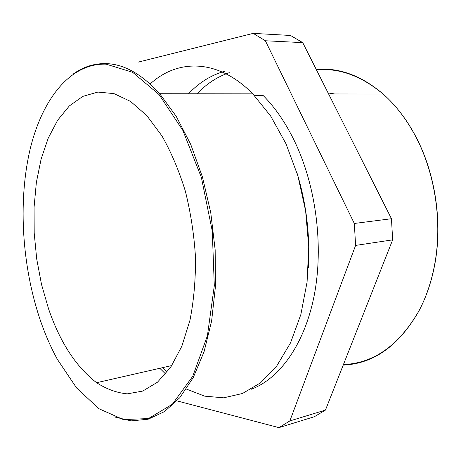 <?xml version="1.0" encoding="UTF-8"?>
<svg xmlns="http://www.w3.org/2000/svg" width="461" height="461" viewBox="0 0 461 461"><rect width="100%" height="100%" fill="white"/><g stroke="black" fill="none" stroke-linecap="round" stroke-linejoin="round"><path stroke-width="0.69" d="M297.195 173.578C306.432 204.246 310.149 235.565 308.346 267.541M167.21 372.004L162.716 367.636M150.159 83.983C177.531 58.795 218.013 58.409 252.789 93.86L270.647 116.011L285.976 143.728L297.875 175.848L305.614 210.821L308.732 246.837L307.084 282.005L300.854 314.523L290.528 342.863L276.796 365.884L260.5 382.861L242.503 393.487L223.66 397.814L204.724 396.166L186.359 389.061M165.591 373.998L159.823 368.293M254.253 95.369L263.018 95.369C275.108 107.442 285.682 122.856 294.746 141.602C316.148 186.238 323.783 246.451 314.2 295.495C304.537 344.569 279.418 378.827 251.089 389.309M137.989 62.172L253.222 33.371L265.363 40.764L354.313 223.464L355.61 245.413L289.842 420.939L278.922 427.629L176.966 400.88M278.922 427.629L314.373 416.715L325.454 410.083L392.651 239.864L391.458 218.721L302.739 42.631L290.493 35.462L253.222 33.371M289.842 420.939L325.454 410.083M265.363 40.764L302.739 42.631M354.313 223.464L391.458 218.721M355.61 245.413L392.651 239.864M224.98 71.178C211.259 74.987 199.117 82.519 188.555 93.767M197.037 93.779C206.499 83.85 217.246 76.808 229.278 72.665M343.209 365.106C373.681 363.769 398.903 345.762 418.87 311.083C425.906 297.794 431.052 282.881 434.314 266.337C442.86 223.504 435.363 172.927 415.044 135.338C406.049 118.65 395.423 104.883 383.16 94.038C361.355 75.569 339.054 67.364 316.24 69.427M397.728 109.217C404.211 117.065 410.054 125.853 415.257 135.58C435.507 173.036 442.975 223.412 434.458 266.089C431.554 280.864 427.117 294.36 421.147 306.594M419.072 310.674C399.111 345.329 373.894 363.291 343.422 364.565M316.477 69.893C339.146 67.773 361.332 75.817 383.045 94.038M334.669 93.969L328.065 92.897M48.572 308.887L41.53 284.483L36.707 258.978L34.195 233.024L34.068 207.277L36.367 182.406L41.104 159.108L48.244 138.098L57.7 120.131L69.311 105.972L82.83 96.378L97.893 92.067L114.011 93.618L130.561 101.432L146.805 115.607L161.88 135.811C171.14 152.067 178.966 170.53 185.368 191.206C190.727 212.734 194.104 234.782 195.493 257.347C195.66 279.648 193.827 300.601 189.978 320.211L181.818 346.28L170.749 367.175L157.478 382.198L142.737 391.072L127.253 393.855C116.783 392.858 106.566 389.142 96.603 382.699C76.059 366.881 60.051 342.275 48.572 308.887M39.877 318.96C44.769 333.453 50.595 346.908 57.354 359.332L76.555 387.908L98.885 408.694L123.323 419.573L148.43 418.576L172.322 404.274L192.761 376.268L207.415 335.729L214.302 285.722L212.267 231.03L201.365 177.416L182.902 130.498L159.126 94.638L132.687 72.331L106.128 64.154C69.15 62.944 40.931 101.23 29.441 152.182C18.106 203.624 22.261 266.164 39.877 318.96M73.639 73.743C83.752 66.563 94.839 63.197 106.9 63.641C124.579 64.419 142.184 74.451 159.713 93.727L176.246 116.356L190.768 144.518L202.5 177.168L210.786 212.873L215.166 249.948L215.425 286.586L211.616 321.04L204.05 351.778L193.245 377.588L179.842 397.653L164.571 411.558L148.131 419.228L131.201 420.876L114.357 416.923M383.16 94.038L328.601 93.963M171.826 365.561L96.603 382.699M106.128 64.154L106.9 63.641M159.713 93.727L252.789 93.86"/></g></svg>
